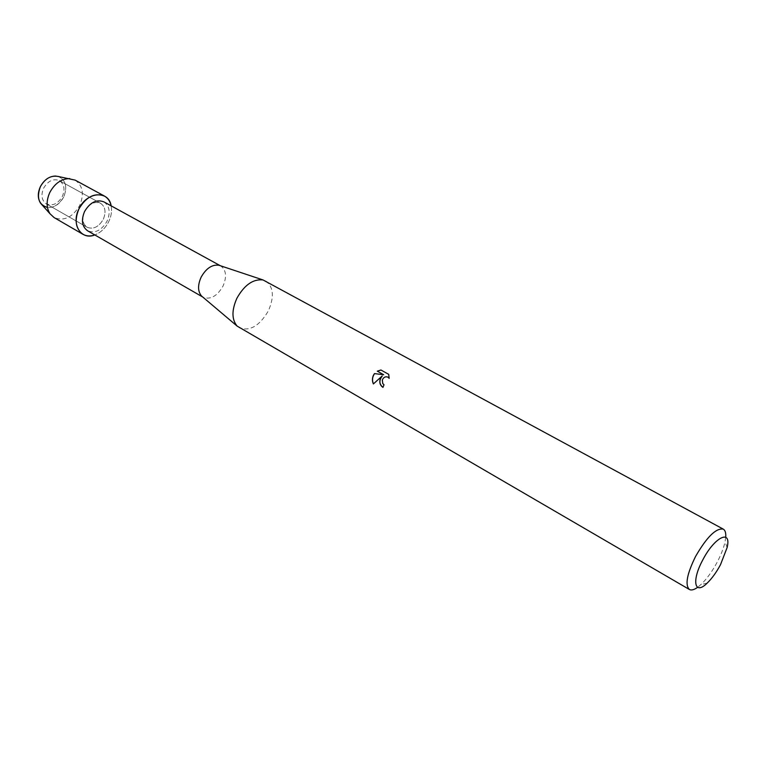 <?xml version="1.0" encoding="UTF-8"?>
<svg xmlns="http://www.w3.org/2000/svg" width="766" height="766" viewBox="0 0 766 766"><rect width="100%" height="100%" fill="white"/><g stroke="black" fill="none" stroke-linecap="round" stroke-linejoin="round"><path stroke-width="0.57" stroke-dasharray="3.83 2.87" d="M43.576 188.244C47.99 180.843 53.285 178.306 59.451 180.642C64.258 184.079 65.225 189.336 62.362 196.393C57.938 203.823 52.615 206.332 46.381 203.909C41.68 200.481 40.751 195.263 43.576 188.244C47.99 180.843 53.285 178.306 59.451 180.642C64.258 184.079 65.225 189.336 62.362 196.393C57.938 203.823 52.615 206.332 46.381 203.909C41.68 200.481 40.751 195.263 43.576 188.244M42.254 205.106C50.24 209.827 57.412 207.088 63.769 196.891C67.599 186.933 65.79 180.134 58.321 176.496C65.79 180.134 67.599 186.933 63.769 196.891C59.681 204.302 54.242 207.835 47.454 207.471M84.614 211.33C89.153 203.699 94.486 201.027 100.624 203.316C105.373 206.743 106.263 212.086 103.276 219.335C98.728 226.995 93.356 229.637 87.161 227.272C82.517 223.854 81.665 218.54 84.614 211.33C89.153 203.699 94.486 201.027 100.624 203.316C105.373 206.743 106.263 212.086 103.276 219.335C98.728 226.995 93.356 229.637 87.161 227.272C82.517 223.854 81.665 218.54 84.614 211.33M103.86 201.851C109.595 205.997 110.668 212.45 107.058 221.211C101.562 230.451 95.08 233.649 87.602 230.796M111.156 205.853C112.104 210.976 111.29 216.251 108.715 221.671C105.373 228.191 100.739 232.615 94.812 234.942C100.739 232.615 105.373 228.191 108.715 221.671C111.29 216.251 112.104 210.976 111.156 205.853M220.129 265.658L220.78 265.974C226.257 270.053 226.995 276.804 222.973 286.197C217.065 296.212 210.478 299.899 203.201 297.285L202.588 296.892M265.697 280.969C273.558 286.886 274.448 296.863 268.349 310.9C259.521 325.904 249.869 331.544 239.365 327.838M725.728 537.215L725.067 541.686C723.707 547.939 721.055 554.804 717.12 562.311C712.141 571.56 706.779 578.943 701.034 584.468L697.567 587.359M383.057 387.405L384.101 384.81L382.837 383.584C381.717 379.132 383.326 376.939 387.663 376.996M373.425 383.89L382.263 376.01M389.195 378.251L388.812 374.382L380.913 369.988M75.145 180.125C82.843 185.631 84.365 194.057 79.721 205.422C72.607 217.4 64.066 221.451 54.108 217.582M59.451 180.642L100.624 203.316L59.451 180.642M727.125 547.546L725.067 541.686M707.114 583.175L701.034 584.468M46.381 203.909L87.161 227.272L46.381 203.909"/><path stroke-width="1.15" d="M47.454 207.471C38.76 204.733 36.395 197.82 40.349 186.732C45.079 178.468 51.063 175.06 58.321 176.496L75.145 180.125L104.435 196.067C107.939 198.059 110.18 201.324 111.156 205.853C108.762 189.911 86.702 191.586 78.936 208.888C86.175 196.738 94.678 192.467 104.435 196.067M202.731 297.017L87.602 230.796C82.019 226.679 80.995 220.263 84.547 211.55C90.034 202.348 96.468 199.122 103.86 201.851L220.311 265.716M202.588 296.892L201.544 296.011C197.724 291.453 197.59 285.163 201.132 277.158C206.111 268.378 212.019 264.404 218.837 265.228L220.129 265.658M697.567 587.359C694.063 589.83 691.334 590.538 689.381 589.485L237.115 326.086C231.648 319.47 231.591 310.144 236.962 298.118C244.478 284.895 253.173 278.834 263.035 279.954L723.286 529.124C725.211 530.244 726.024 532.945 725.728 537.215M380.233 378.816L382.177 375.982L373.377 383.948C372.085 380.999 372.132 378.031 373.54 375.043L374.478 373.597L383.603 374.708L377.303 371.175L380.913 369.997L388.716 374.354L389.185 378.347L387.778 377.044C385.298 376.336 383.479 377.322 382.32 379.993L382.751 383.546L384.015 384.771L382.962 387.376C380.118 385.461 379.208 382.607 380.233 378.816M689.381 589.485C684.871 585.023 686.939 574.012 695.576 556.442C706.817 536.985 716.047 527.879 723.286 529.124M702.776 559.936C714.621 536.861 731.722 528.732 727.125 547.546L720.49 564.714C716.334 572.422 711.873 578.579 707.114 583.175C694.59 595.67 691.334 580.934 702.776 559.936M382.971 387.357C379.122 384.13 378.892 380.348 382.263 376.01L382.177 375.982M380.98 370.035L377.389 371.213L383.689 374.746L374.478 373.597M374.564 373.626C372.314 376.853 371.931 380.271 373.425 383.89M387.663 376.996L389.195 378.251M94.812 234.942C81.196 240.601 70.865 224.333 78.936 208.888C74.254 220.378 75.595 228.852 82.958 234.3C86.481 236.254 90.436 236.464 94.812 234.942M42.254 205.106L40.598 203.258C37.639 198.557 37.553 193.051 40.349 186.732C44.217 179.646 49.397 176.084 55.889 176.046M82.958 234.3L54.108 217.582L50.039 213.81C46.257 207.787 46.171 200.673 49.8 192.486C54.817 183.294 61.481 178.679 69.811 178.612M218.837 265.228L263.035 279.954M201.544 296.011L237.115 326.086M40.598 203.258L50.039 213.81"/></g></svg>
